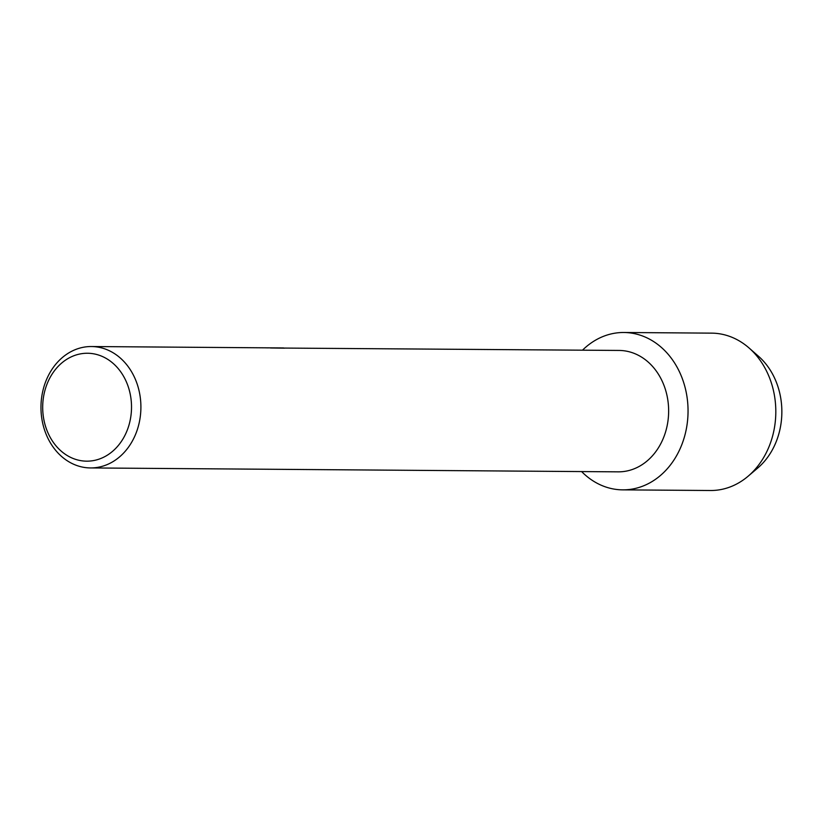 <?xml version="1.0" encoding="UTF-8"?>
<svg xmlns="http://www.w3.org/2000/svg" width="823" height="823" viewBox="0 0 823 823"><rect width="100%" height="100%" fill="white"/><g stroke="black" fill="none" stroke-linecap="round" stroke-linejoin="round"><path stroke-width="1.23" d="M753.806 352.573A68.566 56.448 90.4 0 1 781.85 412.344A68.566 56.448 90.4 0 1 752.932 471.702M273.349 347.995L619.122 350.444A60.707 49.966 90.4 0 1 668.461 405.801A60.707 49.966 90.4 0 1 627.599 470.838A60.707 49.966 90.4 0 1 618.227 471.846L90.489 467.937A60.707 49.966 90.4 0 1 41.15 412.58A60.707 49.966 90.4 0 1 82.012 347.543A60.707 49.966 90.4 0 1 91.384 346.534A60.707 49.966 90.4 0 1 140.723 401.891A60.707 49.966 90.4 0 1 99.861 466.929A60.707 49.966 90.4 0 1 90.489 467.937M611.715 333.799A78.689 64.77 90.4 0 1 687.01 396.902A78.689 64.77 90.4 0 1 634.842 488.553A78.689 64.77 90.4 0 1 581.614 471.569A78.689 64.77 90.4 0 0 622.702 489.86A78.689 64.77 90.4 0 0 634.842 488.553A78.689 64.77 90.4 0 0 687.812 404.247A78.689 64.77 90.4 0 0 623.865 332.492A78.689 64.77 90.4 0 0 611.715 333.799A78.689 64.77 90.4 0 0 582.519 350.166A78.689 64.77 90.4 0 1 611.715 333.799M283.596 347.954L91.384 346.534M266.457 347.841L267.969 347.872M79.173 354.147A53.958 44.411 90.4 0 1 130.806 397.427A53.958 44.411 90.4 0 1 95.036 460.273A53.958 44.411 90.4 0 1 43.403 416.994A53.958 44.411 90.4 0 1 79.173 354.147M284.645 348.17L270.489 347.975M623.865 332.492L711.628 333.14A78.689 64.77 90.4 0 1 749.074 347.995A78.689 64.77 90.4 0 1 748.128 476.208A78.689 64.77 90.4 0 1 722.615 489.201A78.689 64.77 90.4 0 1 710.465 490.508L622.702 489.86M749.074 347.995L758.549 356.308A68.566 56.448 90.4 0 1 757.726 468.04L748.128 476.208"/></g></svg>

